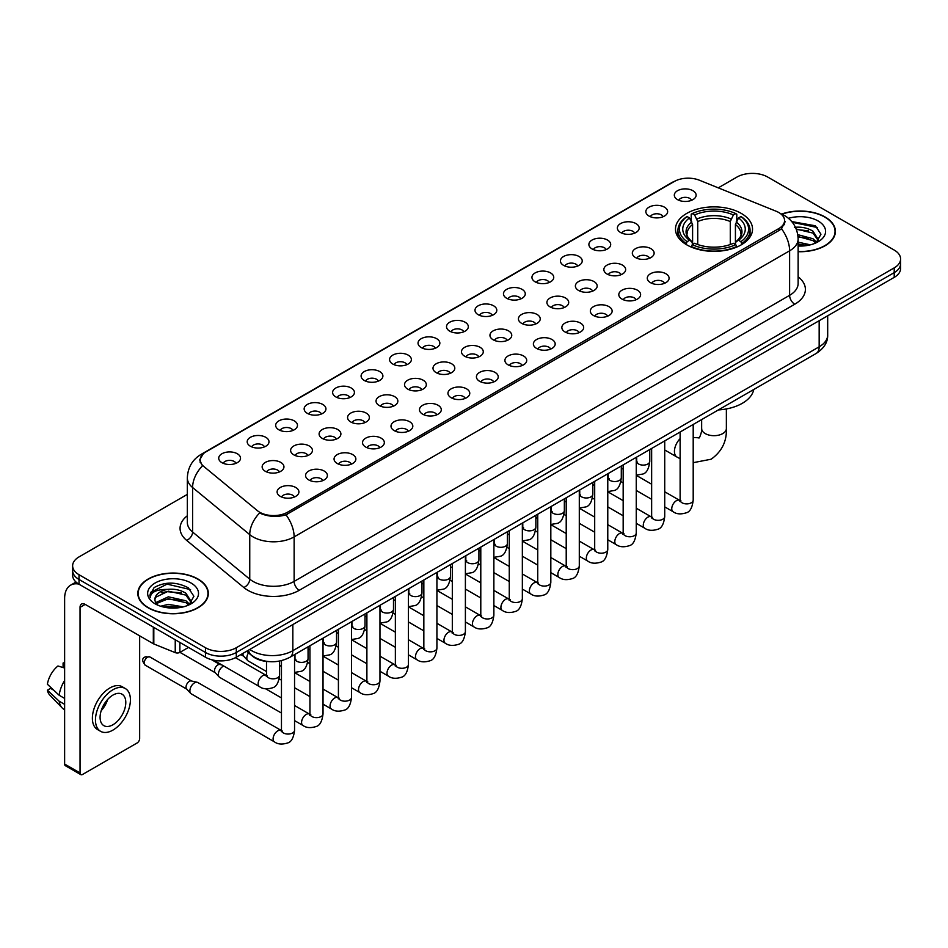 <?xml version="1.0" encoding="UTF-8"?>
<svg xmlns="http://www.w3.org/2000/svg" width="948" height="948" viewBox="0 0 948 948"><rect width="100%" height="100%" fill="white"/><g stroke="black" fill="none" stroke-linecap="round" stroke-linejoin="round"><path stroke-width="1.42" d="M741.253 213.395A38.524 22.242 0 0 0 699.269 208.572A38.524 22.242 0 0 0 675.486 229.12A38.524 22.242 0 0 0 686.767 244.845A38.524 22.242 0 0 0 728.751 249.668A38.524 22.242 0 0 0 752.534 229.12A38.524 22.242 0 0 0 741.253 213.395M649.036 216.061A10.902 6.292 180 0 1 646.88 214.284A10.902 6.292 180 0 1 650.482 206.463A10.902 6.292 180 0 1 664.453 207.162A10.902 6.292 180 0 1 666.622 214.284A10.902 6.292 180 0 1 649.036 216.061M663.126 216.713A6.541 3.78 0 0 0 661.372 214.876A6.541 3.78 0 0 0 654.926 213.916A6.541 3.78 0 0 0 650.364 216.713M620.561 232.509A10.902 6.292 180 0 1 618.404 230.72A10.902 6.292 180 0 1 622.006 222.899A10.902 6.292 180 0 1 635.978 223.598A10.902 6.292 180 0 1 638.146 230.72A10.902 6.292 180 0 1 620.561 232.509M634.65 233.161A6.541 3.78 0 0 0 632.897 231.312A6.541 3.78 0 0 0 626.45 230.364A6.541 3.78 0 0 0 621.888 233.161M592.085 248.945A10.902 6.292 180 0 1 589.929 247.167A10.902 6.292 180 0 1 593.531 239.334A10.902 6.292 180 0 1 607.502 240.045A10.902 6.292 180 0 1 609.671 247.167A10.902 6.292 180 0 1 592.085 248.945M606.175 249.597A6.541 3.78 0 0 0 604.421 247.76A6.541 3.78 0 0 0 597.975 246.8A6.541 3.78 0 0 0 593.412 249.597M563.61 265.381A10.902 6.292 180 0 1 561.453 263.603A10.902 6.292 180 0 1 565.055 255.782A10.902 6.292 180 0 1 579.027 256.481A10.902 6.292 180 0 1 581.195 263.603A10.902 6.292 180 0 1 563.61 265.381M577.699 266.033A6.541 3.78 0 0 0 575.946 264.196A6.541 3.78 0 0 0 569.499 263.236A6.541 3.78 0 0 0 564.937 266.033M535.134 281.829A10.902 6.292 180 0 1 532.977 280.039A10.902 6.292 180 0 1 536.58 272.218A10.902 6.292 180 0 1 550.551 272.917A10.902 6.292 180 0 1 552.72 280.039A10.902 6.292 180 0 1 535.134 281.829M549.224 282.48A6.541 3.78 0 0 0 547.47 280.632A6.541 3.78 0 0 0 541.024 279.684A6.541 3.78 0 0 0 536.461 282.48M506.659 298.264A10.902 6.292 180 0 1 504.502 296.487A10.902 6.292 180 0 1 508.104 288.654A10.902 6.292 180 0 1 522.075 289.365A10.902 6.292 180 0 1 524.244 296.487A10.902 6.292 180 0 1 506.659 298.264M520.748 298.916A6.541 3.78 0 0 0 518.994 297.079A6.541 3.78 0 0 0 512.548 296.12A6.541 3.78 0 0 0 507.986 298.916M478.183 314.7A10.902 6.292 180 0 1 476.026 312.923A10.902 6.292 180 0 1 479.629 305.102A10.902 6.292 180 0 1 493.612 305.801A10.902 6.292 180 0 1 495.768 312.923A10.902 6.292 180 0 1 478.183 314.7M492.273 315.352A6.541 3.78 0 0 0 490.519 313.515A6.541 3.78 0 0 0 484.073 312.556A6.541 3.78 0 0 0 479.51 315.352M449.708 331.148A10.902 6.292 180 0 1 447.551 329.359A10.902 6.292 180 0 1 451.153 321.538A10.902 6.292 180 0 1 465.136 322.237A10.902 6.292 180 0 1 467.293 329.359A10.902 6.292 180 0 1 449.708 331.148M463.797 331.8A6.541 3.78 0 0 0 462.043 329.951A6.541 3.78 0 0 0 455.597 329.003A6.541 3.78 0 0 0 451.035 331.8M421.232 347.584A10.902 6.292 180 0 1 419.075 345.807A10.902 6.292 180 0 1 422.678 337.974A10.902 6.292 180 0 1 436.661 338.685A10.902 6.292 180 0 1 438.817 345.807A10.902 6.292 180 0 1 421.232 347.584M435.322 348.236A6.541 3.78 0 0 0 433.568 346.399A6.541 3.78 0 0 0 427.121 345.439A6.541 3.78 0 0 0 422.559 348.236M392.756 364.02A10.902 6.292 180 0 1 390.6 362.243A10.902 6.292 180 0 1 394.214 354.422A10.902 6.292 180 0 1 408.185 355.121A10.902 6.292 180 0 1 410.342 362.243A10.902 6.292 180 0 1 392.756 364.02M406.846 364.672A6.541 3.78 0 0 0 405.092 362.835A6.541 3.78 0 0 0 398.646 361.875A6.541 3.78 0 0 0 394.084 364.672M364.281 380.468A10.902 6.292 180 0 1 362.124 378.679A10.902 6.292 180 0 1 365.738 370.858A10.902 6.292 180 0 1 379.71 371.557A10.902 6.292 180 0 1 381.866 378.679A10.902 6.292 180 0 1 364.281 380.468M378.382 381.12A6.541 3.78 0 0 0 376.617 379.283A6.541 3.78 0 0 0 370.17 378.323A6.541 3.78 0 0 0 365.608 381.12M335.805 396.904A10.902 6.292 180 0 1 333.649 395.126A10.902 6.292 180 0 1 337.263 387.305A10.902 6.292 180 0 1 351.234 388.005A10.902 6.292 180 0 1 353.391 395.126A10.902 6.292 180 0 1 335.805 396.904M349.907 397.556A6.541 3.78 0 0 0 348.141 395.719A6.541 3.78 0 0 0 341.695 394.759A6.541 3.78 0 0 0 337.132 397.556M307.33 413.34A10.902 6.292 180 0 1 305.173 411.562A10.902 6.292 180 0 1 308.787 403.741A10.902 6.292 180 0 1 322.758 404.441A10.902 6.292 180 0 1 324.915 411.562A10.902 6.292 180 0 1 307.33 413.34M321.431 413.992A6.541 3.78 0 0 0 319.666 412.155A6.541 3.78 0 0 0 313.231 411.195A6.541 3.78 0 0 0 308.657 413.992M278.854 429.788A10.902 6.292 180 0 1 276.697 427.998A10.902 6.292 180 0 1 280.312 420.177A10.902 6.292 180 0 1 294.283 420.876A10.902 6.292 180 0 1 296.44 427.998A10.902 6.292 180 0 1 278.854 429.788M292.956 430.439A6.541 3.78 0 0 0 291.19 428.603A6.541 3.78 0 0 0 284.756 427.643A6.541 3.78 0 0 0 280.181 430.439M250.379 446.224A10.902 6.292 180 0 1 248.222 444.446A10.902 6.292 180 0 1 251.836 436.625A10.902 6.292 180 0 1 265.807 437.324A10.902 6.292 180 0 1 267.964 444.446A10.902 6.292 180 0 1 250.379 446.224M264.48 446.875A6.541 3.78 0 0 0 262.714 445.039A6.541 3.78 0 0 0 256.28 444.079A6.541 3.78 0 0 0 251.718 446.875M221.903 462.66A10.902 6.292 180 0 1 219.746 460.882A10.902 6.292 180 0 1 223.361 453.061A10.902 6.292 180 0 1 237.332 453.76A10.902 6.292 180 0 1 239.489 460.882A10.902 6.292 180 0 1 221.903 462.66M236.005 463.323A6.541 3.78 0 0 0 234.239 461.475A6.541 3.78 0 0 0 227.804 460.515A6.541 3.78 0 0 0 223.242 463.323M677.512 199.625A10.902 6.292 180 0 1 675.355 197.848A10.902 6.292 180 0 1 678.958 190.015A10.902 6.292 180 0 1 692.929 190.726A10.902 6.292 180 0 1 695.097 197.848A10.902 6.292 180 0 1 677.512 199.625M691.602 200.277A6.541 3.78 0 0 0 689.848 198.44A6.541 3.78 0 0 0 683.401 197.48A6.541 3.78 0 0 0 678.839 200.277M635.515 257.583A10.902 6.292 180 0 1 633.359 255.794A10.902 6.292 180 0 1 636.973 247.973A10.902 6.292 180 0 1 650.944 248.672A10.902 6.292 180 0 1 653.101 255.794A10.902 6.292 180 0 1 635.515 257.583M649.617 258.235A6.541 3.78 0 0 0 647.851 256.387A6.541 3.78 0 0 0 641.405 255.439A6.541 3.78 0 0 0 636.843 258.235M607.04 274.019A10.902 6.292 180 0 1 604.883 272.242A10.902 6.292 180 0 1 608.498 264.409A10.902 6.292 180 0 1 622.469 265.12A10.902 6.292 180 0 1 624.625 272.242A10.902 6.292 180 0 1 607.04 274.019M621.141 274.671A6.541 3.78 0 0 0 619.376 272.834A6.541 3.78 0 0 0 612.929 271.875A6.541 3.78 0 0 0 608.367 274.671M578.564 290.455A10.902 6.292 180 0 1 576.408 288.678A10.902 6.292 180 0 1 580.022 280.857A10.902 6.292 180 0 1 593.993 281.556A10.902 6.292 180 0 1 596.15 288.678A10.902 6.292 180 0 1 578.564 290.455M592.666 291.107A6.541 3.78 0 0 0 590.9 289.27A6.541 3.78 0 0 0 584.466 288.311A6.541 3.78 0 0 0 579.892 291.107M550.089 306.903A10.902 6.292 180 0 1 547.932 305.114A10.902 6.292 180 0 1 551.546 297.293A10.902 6.292 180 0 1 565.518 297.992A10.902 6.292 180 0 1 567.674 305.114A10.902 6.292 180 0 1 550.089 306.903M564.19 307.555A6.541 3.78 0 0 0 562.425 305.718A6.541 3.78 0 0 0 555.99 304.758A6.541 3.78 0 0 0 551.416 307.555M521.613 323.339A10.902 6.292 180 0 1 519.457 321.562A10.902 6.292 180 0 1 523.071 313.741A10.902 6.292 180 0 1 537.042 314.44A10.902 6.292 180 0 1 539.199 321.562A10.902 6.292 180 0 1 521.613 323.339M535.715 323.991A6.541 3.78 0 0 0 533.949 322.154A6.541 3.78 0 0 0 527.515 321.194A6.541 3.78 0 0 0 522.952 323.991M493.138 339.775A10.902 6.292 180 0 1 490.981 337.998A10.902 6.292 180 0 1 494.595 330.177A10.902 6.292 180 0 1 508.566 330.876A10.902 6.292 180 0 1 510.723 337.998A10.902 6.292 180 0 1 493.138 339.775M507.239 340.427A6.541 3.78 0 0 0 505.474 338.59A6.541 3.78 0 0 0 499.039 337.63A6.541 3.78 0 0 0 494.477 340.427M464.662 356.223A10.902 6.292 180 0 1 462.506 354.434A10.902 6.292 180 0 1 466.12 346.613A10.902 6.292 180 0 1 480.091 347.312A10.902 6.292 180 0 1 482.248 354.434A10.902 6.292 180 0 1 464.662 356.223M478.764 356.875A6.541 3.78 0 0 0 476.998 355.038A6.541 3.78 0 0 0 470.564 354.078A6.541 3.78 0 0 0 466.001 356.875M436.199 372.659A10.902 6.292 180 0 1 434.03 370.881A10.902 6.292 180 0 1 437.644 363.06A10.902 6.292 180 0 1 451.615 363.759A10.902 6.292 180 0 1 453.772 370.881A10.902 6.292 180 0 1 436.199 372.659M450.288 373.311A6.541 3.78 0 0 0 448.534 371.474A6.541 3.78 0 0 0 442.088 370.514A6.541 3.78 0 0 0 437.526 373.311M407.723 389.095A10.902 6.292 180 0 1 405.554 387.317A10.902 6.292 180 0 1 409.169 379.496A10.902 6.292 180 0 1 423.14 380.195A10.902 6.292 180 0 1 425.296 387.317A10.902 6.292 180 0 1 407.723 389.095M421.813 389.758A6.541 3.78 0 0 0 420.059 387.91A6.541 3.78 0 0 0 413.612 386.95A6.541 3.78 0 0 0 409.05 389.758M379.247 405.543A10.902 6.292 180 0 1 377.079 403.765A10.902 6.292 180 0 1 380.693 395.932A10.902 6.292 180 0 1 394.664 396.643A10.902 6.292 180 0 1 396.821 403.765A10.902 6.292 180 0 1 379.247 405.543M393.337 406.194A6.541 3.78 0 0 0 391.583 404.358A6.541 3.78 0 0 0 385.137 403.398A6.541 3.78 0 0 0 380.575 406.194M350.772 421.979A10.902 6.292 180 0 1 348.603 420.201A10.902 6.292 180 0 1 352.218 412.38A10.902 6.292 180 0 1 366.189 413.079A10.902 6.292 180 0 1 368.345 420.201A10.902 6.292 180 0 1 350.772 421.979M364.861 422.63A6.541 3.78 0 0 0 363.108 420.794A6.541 3.78 0 0 0 356.661 419.834A6.541 3.78 0 0 0 352.099 422.63M322.296 438.414A10.902 6.292 180 0 1 320.128 436.637A10.902 6.292 180 0 1 323.742 428.816A10.902 6.292 180 0 1 337.713 429.515A10.902 6.292 180 0 1 339.87 436.637A10.902 6.292 180 0 1 322.296 438.414M336.386 439.078A6.541 3.78 0 0 0 334.632 437.229A6.541 3.78 0 0 0 328.186 436.281A6.541 3.78 0 0 0 323.624 439.078M293.821 454.862A10.902 6.292 180 0 1 291.652 453.085A10.902 6.292 180 0 1 295.266 445.252A10.902 6.292 180 0 1 309.238 445.963A10.902 6.292 180 0 1 311.394 453.085A10.902 6.292 180 0 1 293.821 454.862M307.91 455.514A6.541 3.78 0 0 0 306.157 453.677A6.541 3.78 0 0 0 299.71 452.717A6.541 3.78 0 0 0 295.148 455.514M265.345 471.298A10.902 6.292 180 0 1 263.177 469.521A10.902 6.292 180 0 1 266.791 461.7A10.902 6.292 180 0 1 280.762 462.399A10.902 6.292 180 0 1 282.919 469.521A10.902 6.292 180 0 1 265.345 471.298M279.435 471.95A6.541 3.78 0 0 0 277.681 470.113A6.541 3.78 0 0 0 271.235 469.153A6.541 3.78 0 0 0 266.672 471.95M650.482 282.658A10.902 6.292 180 0 1 648.314 280.869A10.902 6.292 180 0 1 651.928 273.048A10.902 6.292 180 0 1 665.899 273.747A10.902 6.292 180 0 1 668.056 280.869A10.902 6.292 180 0 1 650.482 282.658M664.572 283.31A6.541 3.78 0 0 0 662.818 281.473A6.541 3.78 0 0 0 656.371 280.513A6.541 3.78 0 0 0 651.809 283.31M622.006 299.094A10.902 6.292 180 0 1 619.838 297.317A10.902 6.292 180 0 1 623.452 289.496A10.902 6.292 180 0 1 637.423 290.195A10.902 6.292 180 0 1 639.58 297.317A10.902 6.292 180 0 1 622.006 299.094M636.096 299.746A6.541 3.78 0 0 0 634.342 297.909A6.541 3.78 0 0 0 627.896 296.949A6.541 3.78 0 0 0 623.334 299.746M593.531 315.53A10.902 6.292 180 0 1 591.362 313.752A10.902 6.292 180 0 1 594.977 305.931A10.902 6.292 180 0 1 608.948 306.631A10.902 6.292 180 0 1 611.105 313.752A10.902 6.292 180 0 1 593.531 315.53M607.621 316.194A6.541 3.78 0 0 0 605.867 314.345A6.541 3.78 0 0 0 599.42 313.385A6.541 3.78 0 0 0 594.858 316.194M565.055 331.978A10.902 6.292 180 0 1 562.887 330.2A10.902 6.292 180 0 1 566.501 322.367A10.902 6.292 180 0 1 580.472 323.078A10.902 6.292 180 0 1 582.629 330.2A10.902 6.292 180 0 1 565.055 331.978M579.145 332.63A6.541 3.78 0 0 0 577.391 330.793A6.541 3.78 0 0 0 570.945 329.833A6.541 3.78 0 0 0 566.383 332.63M536.58 348.414A10.902 6.292 180 0 1 534.411 346.636A10.902 6.292 180 0 1 538.026 338.815A10.902 6.292 180 0 1 551.997 339.514A10.902 6.292 180 0 1 554.153 346.636A10.902 6.292 180 0 1 536.58 348.414M550.669 349.065A6.541 3.78 0 0 0 548.916 347.229A6.541 3.78 0 0 0 542.469 346.269A6.541 3.78 0 0 0 537.907 349.065M508.104 364.85A10.902 6.292 180 0 1 505.936 363.072A10.902 6.292 180 0 1 509.55 355.251A10.902 6.292 180 0 1 523.521 355.95A10.902 6.292 180 0 1 525.69 363.072A10.902 6.292 180 0 1 508.104 364.85M522.194 365.513A6.541 3.78 0 0 0 520.44 363.665A6.541 3.78 0 0 0 513.994 362.717A6.541 3.78 0 0 0 509.431 365.513M479.629 381.297A10.902 6.292 180 0 1 477.46 379.52A10.902 6.292 180 0 1 481.074 371.687A10.902 6.292 180 0 1 495.046 372.398A10.902 6.292 180 0 1 497.214 379.52A10.902 6.292 180 0 1 479.629 381.297M493.718 381.949A6.541 3.78 0 0 0 491.965 380.112A6.541 3.78 0 0 0 485.518 379.153A6.541 3.78 0 0 0 480.956 381.949M451.153 397.733A10.902 6.292 180 0 1 448.985 395.956A10.902 6.292 180 0 1 452.599 388.135A10.902 6.292 180 0 1 466.57 388.834A10.902 6.292 180 0 1 468.739 395.956A10.902 6.292 180 0 1 451.153 397.733M465.243 398.385A6.541 3.78 0 0 0 463.489 396.548A6.541 3.78 0 0 0 457.043 395.589A6.541 3.78 0 0 0 452.48 398.385M422.678 414.181A10.902 6.292 180 0 1 420.509 412.392A10.902 6.292 180 0 1 424.123 404.571A10.902 6.292 180 0 1 438.094 405.27A10.902 6.292 180 0 1 440.263 412.392A10.902 6.292 180 0 1 422.678 414.181M436.767 414.833A6.541 3.78 0 0 0 435.014 412.984A6.541 3.78 0 0 0 428.567 412.036A6.541 3.78 0 0 0 424.005 414.833M394.202 430.617A10.902 6.292 180 0 1 392.034 428.84A10.902 6.292 180 0 1 395.648 421.007A10.902 6.292 180 0 1 409.619 421.718A10.902 6.292 180 0 1 411.788 428.84A10.902 6.292 180 0 1 394.202 430.617M408.292 431.269A6.541 3.78 0 0 0 406.538 429.432A6.541 3.78 0 0 0 400.092 428.472A6.541 3.78 0 0 0 395.529 431.269M365.727 447.053A10.902 6.292 180 0 1 363.558 445.276A10.902 6.292 180 0 1 367.172 437.455A10.902 6.292 180 0 1 381.143 438.154A10.902 6.292 180 0 1 383.312 445.276A10.902 6.292 180 0 1 365.727 447.053M379.816 447.705A6.541 3.78 0 0 0 378.062 445.868A6.541 3.78 0 0 0 371.616 444.908A6.541 3.78 0 0 0 367.054 447.705M337.251 463.501A10.902 6.292 180 0 1 335.082 461.712A10.902 6.292 180 0 1 338.697 453.891A10.902 6.292 180 0 1 352.668 454.59A10.902 6.292 180 0 1 354.836 461.712A10.902 6.292 180 0 1 337.251 463.501M351.341 464.153A6.541 3.78 0 0 0 349.587 462.304A6.541 3.78 0 0 0 343.14 461.356A6.541 3.78 0 0 0 338.578 464.153M308.775 479.937A10.902 6.292 180 0 1 306.607 478.159A10.902 6.292 180 0 1 310.221 470.327A10.902 6.292 180 0 1 324.192 471.038A10.902 6.292 180 0 1 326.361 478.159A10.902 6.292 180 0 1 308.775 479.937M322.865 480.589A6.541 3.78 0 0 0 321.111 478.752A6.541 3.78 0 0 0 314.665 477.792A6.541 3.78 0 0 0 310.103 480.589M280.3 496.373A10.902 6.292 180 0 1 278.131 494.595A10.902 6.292 180 0 1 281.746 486.774A10.902 6.292 180 0 1 295.717 487.473A10.902 6.292 180 0 1 297.885 494.595A10.902 6.292 180 0 1 280.3 496.373M294.39 497.025A6.541 3.78 0 0 0 292.636 495.188A6.541 3.78 0 0 0 286.189 494.228A6.541 3.78 0 0 0 281.627 497.025M776.199 211.262A19.624 11.329 180 0 1 778.818 212.53A19.624 11.329 180 0 1 784.565 220.54A19.624 11.329 180 0 1 778.818 228.563L287.445 512.252A19.624 11.329 180 0 1 257.489 510.735L203.725 466.404A19.624 11.329 180 0 1 200.17 459.91A19.624 11.329 180 0 1 205.917 451.9L674.277 181.495A19.624 11.329 180 0 1 699.411 180.227L776.199 211.262M268.971 661.609A21.804 12.585 180 0 1 252.63 656.277L246.575 651.288M798.133 251.694A35.254 20.358 0 0 0 835.401 231.383A35.254 20.358 0 0 0 825.08 216.985A35.254 20.358 0 0 0 781.65 214.047M198.013 579.027A35.254 20.358 0 0 0 159.584 574.606A35.254 20.358 0 0 0 137.827 593.412A35.254 20.358 0 0 0 148.149 607.81A35.254 20.358 0 0 0 186.566 612.218A35.254 20.358 0 0 0 208.335 593.412A35.254 20.358 0 0 0 198.013 579.027M785.335 221.37L781.496 228.752L779.588 230.151L286 514.823C277.8 517.181 269.73 516.885 261.802 513.946L259.681 512.915A25.442 17.017 129.5 0 0 249.751 534.636L192.598 487.521A29.08 16.791 180 0 1 187.337 477.887L187.337 522.395A29.08 16.791 0 0 0 192.598 532.029L249.751 579.157A29.08 16.791 0 0 0 253.009 581.397A29.08 16.791 0 0 0 294.129 581.397L789.613 295.326A29.08 16.791 0 0 0 798.133 283.452L798.133 238.943A29.08 16.791 180 0 1 789.613 250.817A25.442 14.694 -120 0 0 781.496 228.752M187.337 494.382L79.016 556.914A21.804 12.585 0 0 0 72.629 565.814L72.629 575.317A21.804 12.585 0 0 0 79.016 584.217L205.455 657.213L205.455 652.473A21.804 12.585 0 0 0 236.301 652.473L894.213 272.621A21.804 12.585 0 0 0 900.6 263.722A21.804 12.585 0 0 1 894.213 272.621L236.301 652.473A21.804 12.585 0 0 1 205.455 652.473L79.016 579.465L205.455 652.473L205.455 647.721A21.804 12.585 0 0 0 236.301 647.721L894.213 267.881A21.804 12.585 0 0 0 900.6 258.97A21.804 12.585 0 0 0 894.213 250.071L767.773 177.075A21.804 12.585 0 0 0 736.928 177.075L718.276 187.846M72.629 570.566A21.804 12.585 0 0 0 79.016 579.465A21.804 12.585 0 0 1 72.629 570.566M798.133 276.804A36.344 20.986 180 0 1 794.756 304.225L299.26 590.296A36.344 20.986 180 0 1 247.866 590.296A36.344 20.986 180 0 1 243.79 587.499L186.638 540.372A7.264 4.858 -50.5 0 0 192.598 532.029L192.598 487.521A25.442 17.017 129.5 0 1 202.457 465.871L199.673 459.899L203.263 453.784M72.629 565.814A21.804 12.585 0 0 0 79.016 574.713L205.455 647.721M205.455 657.213A21.804 12.585 0 0 0 236.301 657.213L894.213 277.373A21.804 12.585 0 0 0 900.6 268.474L900.6 258.97M798.133 251.493A34.886 20.145 0 0 0 835.046 231.383A34.886 20.145 0 0 0 824.819 217.128A34.886 20.145 0 0 0 781.958 214.189M798.133 242.19L810.386 244.821M798.133 244.074L807.258 245.485M797.789 234.654L813.005 238.754L816.738 242.321M798.026 236.538L813.005 240.638L815.766 242.972M794.436 227.354C801.404 226.619 807.601 227.911 813.005 231.217L818.325 239.583L818.195 240.97M796.237 229.061L813.005 233.101L818.266 240.531M798.133 246.018A25.442 14.694 0 0 0 818.148 241.764A25.442 14.694 0 0 0 818.136 220.991A25.442 14.694 0 0 0 788.475 218.324M816.074 242.83L820.956 234.239L815.375 225.778L791.722 221.571M792.35 222.33L817.626 227.567M796.391 229.475L808.537 230.85M798.062 236.964L808.537 238.386M798.133 244.501L806.985 245.532M148.409 607.656A34.886 20.145 0 0 0 186.436 612.029A34.886 20.145 0 0 0 207.968 593.412A34.886 20.145 0 0 0 197.753 579.169A34.886 20.145 0 0 0 159.726 574.808A34.886 20.145 0 0 0 138.183 593.412A34.886 20.145 0 0 0 148.409 607.656M160.674 606.234L168.377 604.35L183.308 606.862M163.684 607.064L168.377 606.234L180.179 607.514M188.996 604.871L193.89 596.268L188.308 587.807C176.352 581.634 164.952 581.562 154.097 587.594L149.903 595.273L150.305 597.738C150.542 592.204 156.23 589.431 167.358 589.395A18.178 10.487 0 0 0 154.903 599.349A18.178 10.487 0 0 0 155.792 602.584L168.377 596.813L185.927 600.783L189.671 604.35M156.396 603.58L168.377 598.698L185.927 602.679L188.688 605.014M167.358 589.395C174.337 588.661 180.523 589.94 185.927 593.247L191.247 601.625L191.129 603.011M154.915 599.551L155.531 597.323L168.377 591.161L185.927 595.131L191.188 602.561M155.792 602.584L157.961 605.227M191.069 583.032A25.442 14.694 0 0 0 155.093 583.032A25.442 14.694 0 0 0 155.093 603.805A25.442 14.694 0 0 0 191.069 603.805A25.442 14.694 0 0 0 191.069 583.032M149.914 595.439L150.696 592.334L167.085 584.134L190.548 589.609M161.456 592.713L167.085 591.671L181.471 592.891M161.456 600.25L167.085 599.207L181.471 600.428M164.17 607.17L179.907 607.561M686.068 244.442L687.11 241.681A34.602 19.979 0 0 1 687.11 216.559L689.48 217.933A31.26 18.048 0 0 0 689.48 240.306L691.839 241.645L692.597 244.454M692.597 243.304L692.597 224.51L689.48 217.933M691.211 220.908L691.211 214.177L692.241 213.584A34.602 19.979 0 0 1 735.766 213.584L733.385 214.959A31.26 18.048 0 0 0 694.623 214.959L697.728 221.548L697.728 244.525M730.28 244.525L730.28 221.548L733.385 214.959M718.347 409.939A39.982 23.084 0 0 0 753.755 389.498M691.211 246.433A36.06 20.82 0 0 0 736.797 246.433L735.766 244.655A34.602 19.979 0 0 1 692.241 244.655L691.211 247.049M736.797 247.049L736.797 246.433M687.11 216.559L686.068 217.151A36.06 20.82 0 0 0 677.95 230.305A36.06 20.82 0 0 0 686.068 243.47M735.766 213.584L736.797 214.177L736.797 220.908M692.241 244.655L694.623 243.281A31.26 18.048 0 0 0 733.385 243.281L735.766 244.655M689.48 240.306L687.11 241.681M694.623 214.959L692.241 213.584M691.839 221.974A27.954 16.14 0 0 0 691.839 241.645L691.969 241.728C687.999 237.889 686.376 235.282 687.11 233.907A26.899 15.524 0 0 1 692.597 224.51M741.94 243.47A36.06 20.82 0 0 0 750.058 230.305A36.06 20.82 0 0 0 741.94 217.151L740.909 216.559A34.602 19.979 0 0 1 740.909 241.681L741.94 244.442M740.909 241.681L738.528 240.306A31.26 18.048 0 0 0 738.528 217.933L740.909 216.559M738.528 217.933L735.423 224.51L735.423 243.304L736.181 241.645L738.528 240.306M735.423 224.51A26.899 15.524 0 0 1 740.898 233.907C741.632 235.294 740.021 237.901 736.051 241.728L736.181 241.645A27.954 16.14 0 0 0 736.181 221.974M735.423 244.454L735.423 243.304M266.507 671.528L248.186 660.957A6.541 3.78 -60 0 1 247.665 660.531A6.541 3.78 -60 0 1 246.836 657.959A6.541 3.78 -60 0 1 248.506 652.876M243.956 656.419A4.728 2.725 -60 0 1 243.577 656.111A4.728 2.725 -60 0 1 242.984 654.25A4.728 2.725 -60 0 1 243.067 653.302M281.461 713.05L219.723 677.393A6.541 3.78 -60 0 1 219.189 676.967A6.541 3.78 -60 0 1 218.36 674.395A6.541 3.78 -60 0 1 222.993 666.385A6.541 3.78 -60 0 1 223.764 666.017M215.48 672.855A4.728 2.725 -60 0 1 215.101 672.547A4.728 2.725 -60 0 1 214.509 670.686A4.728 2.725 -60 0 1 217.85 664.904A4.728 2.725 -60 0 1 219.758 664.489L221.998 664.998M294.555 654.618L294.555 730.28C293.655 737.876 291.297 742.118 287.493 743.007C282.089 744.678 277.74 744.31 274.458 741.881L191.247 693.841A6.541 3.78 -60 0 1 190.714 693.415A6.541 3.78 -60 0 1 189.884 690.843A6.541 3.78 -60 0 1 194.518 682.833A6.541 3.78 -60 0 1 197.148 682.264A6.541 3.78 -60 0 1 197.788 682.501L282.326 731.074M187.005 689.291A4.728 2.725 -60 0 1 186.626 688.995A4.728 2.725 -60 0 1 186.033 687.134A4.728 2.725 -60 0 1 189.375 681.339A4.728 2.725 -60 0 1 191.283 680.937L197.148 682.264M179.883 642.448L179.883 652.39L188.498 647.425M78.767 584.075A29.08 16.791 -120 0 0 70.65 585.153A29.08 16.791 -120 0 0 64.63 598.461L64.63 764.052L80.047 772.952L80.047 607.36A7.264 4.195 60 0 1 81.552 604.03A7.264 4.195 60 0 1 85.19 604.397L153.327 643.728L153.327 627.114M80.047 772.952A3.638 2.097 120 0 0 80.793 774.611L65.376 765.711A3.638 2.097 -60 0 1 64.63 764.052M80.793 774.611A3.638 2.097 120 0 0 82.618 774.433L137.105 742.983A3.638 2.097 120 0 0 139.664 738.528L139.664 635.847M179.883 652.39A3.638 2.097 180 0 1 175.238 652.627L153.813 643.965A3.638 2.097 180 0 1 153.327 643.728M112.942 724.758A18.178 10.487 120 0 0 124.816 708.749A18.178 10.487 120 0 0 122.031 694.185A18.178 10.487 120 0 0 112.942 695.085A18.178 10.487 120 0 0 101.069 711.095A18.178 10.487 120 0 0 103.853 725.658A18.178 10.487 120 0 0 112.942 724.758M101.199 710.668A18.178 10.487 120 0 0 107.717 699.375M64.63 663.493L63.089 663.031L63.089 666.681L64.63 667.57M125.302 688.521L122.221 686.743A24.719 14.267 120 0 0 109.861 687.964A24.719 14.267 120 0 0 93.71 709.744A24.719 14.267 120 0 0 97.502 729.545L100.583 731.323A24.719 14.267 120 0 0 112.942 730.102A24.719 14.267 120 0 0 129.082 708.322A24.719 14.267 120 0 0 125.302 688.521A24.719 14.267 120 0 0 112.942 689.741A24.719 14.267 120 0 0 96.791 711.521A24.719 14.267 120 0 0 100.583 731.323M64.63 680.486A23.984 13.853 120 0 0 59.167 695.263L47.4 684.255A18.901 10.914 120 0 1 57.947 665.994L64.63 668.02M64.63 698.415L59.167 695.263M53.763 690.215L50.564 688.366L47.4 690.191L59.167 701.2L64.63 704.352M59.167 701.2A23.984 13.853 120 0 0 62.13 707.907A23.984 13.853 120 0 0 63.943 709.329L64.63 709.72M64.63 662.593A18.901 10.914 120 0 0 63.089 663.031M47.4 690.191A18.901 10.914 120 0 0 49.64 694.896L62.13 707.907M287.445 512.252L287.445 514.254M778.818 228.563L778.818 230.601M299.26 590.296A7.264 4.195 60 0 1 294.129 581.397L294.129 536.888A29.08 16.791 180 0 1 253.009 536.888A29.08 16.791 180 0 1 249.751 534.636L249.751 579.157A7.264 4.858 -50.5 0 1 243.79 587.499M798.133 238.943C797.635 228.492 793.049 220.647 784.351 215.421L780.678 213.644A25.442 11.909 112 0 0 780.334 213.513M286 514.823A25.442 14.694 60 0 1 294.129 536.888L789.613 250.817L789.613 295.326A7.264 4.195 60 0 0 794.756 304.225M203.761 453.381A25.442 14.694 -120 0 0 201.118 454.365C192.42 459.59 187.823 467.435 187.337 477.887M201.118 454.365L672.144 182.431A25.442 14.694 60 0 1 674.064 181.613M186.638 540.372A36.344 20.986 180 0 1 187.337 515.748M236.301 647.721L236.301 657.213M894.213 267.881L894.213 277.373M79.016 574.713L79.016 584.217M249.762 649.439A29.08 16.791 0 0 0 251.718 650.684A29.08 16.791 0 0 0 292.837 650.684L819.167 346.814A29.08 16.791 0 0 0 827.687 334.94C827.9 342.157 824.061 348.331 816.157 353.474L289.827 657.343A14.54 8.39 60 0 0 292.837 650.684L292.837 624.578M819.167 320.697L819.167 346.814A14.54 8.39 60 0 1 816.157 353.474M248.589 650.127A14.54 9.729 129.5 0 0 251.125 654.855L246.705 651.205M726.369 408.944L726.369 428.543A12.36 7.134 180 0 1 722.743 433.591A12.36 7.134 180 0 1 705.265 433.591A12.36 7.134 180 0 1 701.65 428.543C702.397 430.605 699.186 439.564 698.795 437.81L693.201 437.455M680.119 458.714L676.99 457.043A12.36 7.134 -60 0 1 680.119 438.651M730.28 221.548A26.899 15.524 0 0 0 697.728 221.548M731.038 219.012A27.954 16.14 0 0 0 696.97 219.012M693.201 424.455L693.201 500.117A6.541 3.78 180 0 1 690.985 502.95A6.541 3.78 180 0 1 682.039 502.784A6.541 3.78 180 0 1 680.119 500.117L679.906 501.528L680.498 501.042M693.201 500.117C692.313 507.713 689.954 511.956 686.151 512.844C680.747 514.515 676.398 514.148 673.116 511.719A6.541 3.78 -60 0 1 672.108 506.481A6.541 3.78 -60 0 1 676.386 500.71A6.541 3.78 -60 0 1 676.671 500.556A6.541 3.78 -60 0 1 679.657 500.39L680.984 500.911M664.726 440.891L664.726 516.553A6.541 3.78 180 0 1 662.51 519.386A6.541 3.78 180 0 1 653.563 519.231A6.541 3.78 180 0 1 651.643 516.553L651.43 517.975L652.023 517.49M664.726 516.553C663.837 524.149 661.479 528.403 657.675 529.292C652.271 530.963 647.922 530.584 644.64 528.154A6.541 3.78 -60 0 1 643.633 522.917A6.541 3.78 -60 0 1 647.911 517.146A6.541 3.78 -60 0 1 648.195 516.992A6.541 3.78 -60 0 1 651.181 516.826L652.508 517.347M636.25 457.339L636.25 533.001A6.541 3.78 180 0 1 634.034 535.833A6.541 3.78 180 0 1 625.087 535.667A6.541 3.78 180 0 1 623.168 533.001L622.955 534.411L623.547 533.925M636.25 533.001C635.361 540.597 633.003 544.839 629.199 545.728C623.796 547.399 619.447 547.02 616.164 544.602A6.541 3.78 -60 0 1 615.157 539.353A6.541 3.78 -60 0 1 619.435 533.594A6.541 3.78 -60 0 1 619.719 533.44A6.541 3.78 -60 0 1 622.706 533.274L624.033 533.795M607.775 473.775L607.775 549.437A6.541 3.78 180 0 1 605.559 552.269A6.541 3.78 180 0 1 596.612 552.103A6.541 3.78 180 0 1 594.692 549.437L594.479 550.847L595.071 550.361M607.775 549.437C606.886 557.033 604.528 561.275 600.724 562.164C595.32 563.835 590.971 563.467 587.689 561.038A6.541 3.78 -60 0 1 586.682 555.801A6.541 3.78 -60 0 1 590.96 550.03A6.541 3.78 -60 0 1 591.244 549.876A6.541 3.78 -60 0 1 594.23 549.71L595.557 550.231M579.299 490.223L579.299 565.873A6.541 3.78 180 0 1 577.083 568.717A6.541 3.78 180 0 1 568.136 568.551A6.541 3.78 180 0 1 566.217 565.873L566.003 567.295L566.596 566.809M579.299 565.873C578.41 573.481 576.052 577.723 572.248 578.612C566.845 580.283 562.496 579.903 559.213 577.474A6.541 3.78 -60 0 1 558.206 572.236A6.541 3.78 -60 0 1 562.484 566.477A6.541 3.78 -60 0 1 562.768 566.312A6.541 3.78 -60 0 1 565.755 566.146L567.082 566.667M550.824 506.659L550.824 582.321A6.541 3.78 180 0 1 548.608 585.153A6.541 3.78 180 0 1 539.661 584.987A6.541 3.78 180 0 1 537.741 582.321L537.528 583.731L538.12 583.245M550.824 582.321C549.935 589.917 547.577 594.159 543.773 595.048C538.369 596.719 534.02 596.339 530.738 593.922A6.541 3.78 -60 0 1 529.731 588.672A6.541 3.78 -60 0 1 534.008 582.913A6.541 3.78 -60 0 1 534.293 582.759A6.541 3.78 -60 0 1 537.279 582.593L538.606 583.115M522.348 523.095L522.348 598.757A6.541 3.78 180 0 1 520.132 601.589A6.541 3.78 180 0 1 511.185 601.435A6.541 3.78 180 0 1 509.266 598.757L509.064 600.167L509.645 599.693M522.348 598.757C521.459 606.353 519.101 610.595 515.297 611.484C509.894 613.166 505.545 612.787 502.262 610.358A6.541 3.78 -60 0 1 501.255 605.12A6.541 3.78 -60 0 1 505.533 599.349A6.541 3.78 -60 0 1 505.817 599.195A6.541 3.78 -60 0 1 508.803 599.029L510.131 599.551M493.872 539.542L493.872 615.193A6.541 3.78 180 0 1 491.656 618.037A6.541 3.78 180 0 1 482.71 617.871A6.541 3.78 180 0 1 480.79 615.193L480.589 616.615L481.169 616.129M493.872 615.193C492.984 622.8 490.626 627.043 486.822 627.932C481.418 629.602 477.069 629.223 473.787 626.794A6.541 3.78 -60 0 1 472.779 621.556A6.541 3.78 -60 0 1 477.057 615.797A6.541 3.78 -60 0 1 477.342 615.631A6.541 3.78 -60 0 1 480.328 615.465L481.655 615.999M465.397 555.978L465.397 631.641A6.541 3.78 180 0 1 463.181 634.473A6.541 3.78 180 0 1 454.234 634.307A6.541 3.78 180 0 1 452.315 631.641L452.113 633.051L452.694 632.565M465.397 631.641C464.508 639.236 462.15 643.479 458.346 644.367C452.943 646.038 448.594 645.659 445.311 643.242A6.541 3.78 -60 0 1 444.304 637.992A6.541 3.78 -60 0 1 448.582 632.233A6.541 3.78 -60 0 1 448.866 632.079A6.541 3.78 -60 0 1 451.852 631.913L453.18 632.435M436.921 572.414L436.921 648.077A6.541 3.78 180 0 1 434.705 650.909A6.541 3.78 180 0 1 425.759 650.755A6.541 3.78 180 0 1 423.839 648.077L423.638 649.487L424.218 649.013M436.921 648.077C436.033 655.672 433.674 659.915 429.871 660.803C424.467 662.486 420.118 662.107 416.836 659.678A6.541 3.78 -60 0 1 415.828 654.44A6.541 3.78 -60 0 1 420.106 648.669A6.541 3.78 -60 0 1 420.391 648.515A6.541 3.78 -60 0 1 423.377 648.349L424.704 648.87M408.446 588.862L408.446 664.524A6.541 3.78 180 0 1 406.23 667.356A6.541 3.78 180 0 1 397.283 667.191A6.541 3.78 180 0 1 395.363 664.524L395.162 665.934L395.743 665.449M408.446 664.524C407.557 672.12 405.199 676.362 401.395 677.251C395.991 678.922 391.643 678.543 388.36 676.114A6.541 3.78 -60 0 1 387.353 670.876A6.541 3.78 -60 0 1 391.631 665.117A6.541 3.78 -60 0 1 391.915 664.951A6.541 3.78 -60 0 1 394.901 664.785L396.228 665.318M379.97 605.298L379.97 680.96A6.541 3.78 180 0 1 377.766 683.792A6.541 3.78 180 0 1 368.808 683.626A6.541 3.78 180 0 1 366.888 680.96L366.686 682.37L367.267 681.885M379.97 680.96C379.082 688.556 376.723 692.798 372.92 693.687C367.516 695.358 363.167 694.979 359.885 692.561A6.541 3.78 -60 0 1 358.877 687.312A6.541 3.78 -60 0 1 363.155 681.553A6.541 3.78 -60 0 1 363.44 681.399A6.541 3.78 -60 0 1 366.426 681.233L367.753 681.754M351.507 621.734L351.507 697.396A6.541 3.78 180 0 1 349.291 700.228A6.541 3.78 180 0 1 340.332 700.074A6.541 3.78 180 0 1 338.412 697.396L338.211 698.806L338.791 698.332M351.507 697.396C350.606 704.992 348.248 709.234 344.444 710.123C339.04 711.806 334.691 711.427 331.409 708.997A6.541 3.78 -60 0 1 330.402 703.76A6.541 3.78 -60 0 1 334.68 697.989A6.541 3.78 -60 0 1 334.964 697.835A6.541 3.78 -60 0 1 337.95 697.669L339.277 698.19M323.031 638.182L323.031 713.844A6.541 3.78 180 0 1 320.815 716.676A6.541 3.78 180 0 1 311.856 716.51A6.541 3.78 180 0 1 309.937 713.844L309.735 715.254L310.316 714.768M323.031 713.844C322.13 721.44 319.772 725.682 315.968 726.571C310.565 728.242 306.216 727.863 302.933 725.445A6.541 3.78 -60 0 1 301.926 720.196A6.541 3.78 -60 0 1 306.204 714.437A6.541 3.78 -60 0 1 306.488 714.271A6.541 3.78 -60 0 1 309.475 714.105L310.802 714.638M147.532 657.189A4.728 2.725 -60 0 1 149.891 656.952L145.174 656.952A4.728 2.725 60 0 1 147.532 657.189A4.728 2.725 -60 0 0 144.452 661.349A4.728 2.725 -60 0 0 145.174 665.14L186.803 689.172M294.555 730.28A6.541 3.78 180 0 1 292.339 733.112A6.541 3.78 180 0 1 283.381 732.946A6.541 3.78 180 0 1 281.461 730.28L281.26 731.69L281.84 731.204M274.458 741.881A6.541 3.78 -60 0 1 273.451 736.632A6.541 3.78 -60 0 1 277.728 730.872A6.541 3.78 -60 0 1 278.025 730.718A6.541 3.78 -60 0 1 280.999 730.553M649.771 449.53L649.771 461.332A6.541 3.78 180 0 1 647.555 464.165A6.541 3.78 180 0 1 638.608 463.999A6.541 3.78 180 0 1 636.689 461.332L636.689 457.09M621.295 465.978L621.295 477.768A6.541 3.78 180 0 1 619.08 480.6A6.541 3.78 180 0 1 610.133 480.446A6.541 3.78 180 0 1 608.213 477.768L608.213 473.526M592.82 482.414L592.82 494.216A6.541 3.78 180 0 1 590.604 497.048A6.541 3.78 180 0 1 581.657 496.882A6.541 3.78 180 0 1 579.738 494.216L579.738 489.962M564.344 498.849L564.344 510.652A6.541 3.78 180 0 1 562.128 513.484A6.541 3.78 180 0 1 553.182 513.318A6.541 3.78 180 0 1 551.262 510.652L551.262 506.41M535.869 515.297L535.869 527.088A6.541 3.78 180 0 1 533.653 529.92A6.541 3.78 180 0 1 524.706 529.766A6.541 3.78 180 0 1 522.786 527.088L522.786 522.846M507.393 531.733L507.393 543.536A6.541 3.78 180 0 1 505.177 546.368A6.541 3.78 180 0 1 496.231 546.202A6.541 3.78 180 0 1 494.311 543.536L494.311 539.282M478.918 548.169L478.918 559.972A6.541 3.78 180 0 1 476.702 562.804A6.541 3.78 180 0 1 467.755 562.638A6.541 3.78 180 0 1 465.835 559.972L465.835 555.729M450.442 564.617L450.442 576.408A6.541 3.78 180 0 1 448.226 579.24A6.541 3.78 180 0 1 439.279 579.086A6.541 3.78 180 0 1 437.36 576.408L437.36 572.165M421.967 581.053L421.967 592.856A6.541 3.78 180 0 1 419.751 595.688A6.541 3.78 180 0 1 410.804 595.522A6.541 3.78 180 0 1 408.884 592.856L408.884 588.601M393.491 597.489L393.491 609.291A6.541 3.78 180 0 1 391.275 612.124A6.541 3.78 180 0 1 382.328 611.958A6.541 3.78 180 0 1 380.409 609.291L380.409 605.049M365.016 613.937L365.016 625.727A6.541 3.78 180 0 1 362.8 628.571A6.541 3.78 180 0 1 353.853 628.405A6.541 3.78 180 0 1 351.933 625.727L351.933 621.485M336.54 630.373L336.54 642.175A6.541 3.78 180 0 1 334.324 645.007A6.541 3.78 180 0 1 325.377 644.841A6.541 3.78 180 0 1 323.458 642.175L323.458 637.921M308.064 646.809L308.064 658.611A6.541 3.78 180 0 1 305.849 661.443A6.541 3.78 180 0 1 296.902 661.289A6.541 3.78 180 0 1 294.982 658.611L294.982 654.369M279.589 661.064L279.589 675.047A6.541 3.78 180 0 1 277.373 677.891A6.541 3.78 180 0 1 268.426 677.725A6.541 3.78 180 0 1 266.507 675.047L266.507 661.431M213.679 660.199L259.503 686.648A6.541 3.78 -60 0 1 258.496 681.411A6.541 3.78 -60 0 1 262.774 675.651A6.541 3.78 -60 0 1 263.058 675.486A6.541 3.78 -60 0 1 266.044 675.32L235.471 657.675M80.047 607.36L85.19 604.397M153.813 627.398L153.813 643.965M175.238 652.627L175.238 639.77M200.17 459.91L200.17 462.434M784.565 220.54L784.565 224.712M672.144 182.431L676.801 180.262M289.827 657.343C278.131 663.221 266.435 663.221 254.728 657.343L251.125 654.855M827.687 334.94L827.687 315.779M835.046 234.298L835.046 231.383M207.968 596.328L207.968 593.412M138.183 596.328L138.183 593.412M726.369 428.543C726.891 441.33 721.819 451.556 711.154 459.211L693.201 462.683M676.99 457.043L664.726 449.968M677.95 236.964L677.95 230.305M750.058 236.964L750.058 230.305M701.65 419.585L701.65 428.543M673.116 511.719L664.726 506.884M651.643 499.323L636.25 490.436M623.168 482.888L620.904 481.584M680.119 432.015L680.119 500.117M679.657 500.39L664.726 491.775M651.643 484.215L636.25 475.327M644.64 528.154L636.25 523.32M623.168 515.771L607.775 506.884M594.692 499.323L592.429 498.02M651.643 448.451L651.643 516.553M651.181 516.826L636.25 508.211M623.168 500.663L607.775 491.775M616.164 544.602L607.775 539.756M594.692 532.207L579.299 523.32M566.217 515.771L563.953 514.456M623.168 464.887L623.168 533.001M622.706 533.274L607.775 524.647M594.692 517.098L579.299 508.211M587.689 561.038L579.299 556.203M566.217 548.643L550.824 539.756M537.741 532.207L535.478 530.904M594.692 481.335L594.692 549.437M594.23 549.71L579.299 541.095M566.217 533.534L550.824 524.647M559.213 577.474L550.824 572.639M537.741 565.091L522.348 556.203M509.266 548.643L507.002 547.34M566.217 497.771L566.217 565.873M565.755 566.146L550.824 557.531M537.741 549.982L522.348 541.095M530.738 593.922L522.348 589.075M509.266 581.527L493.872 572.639M480.79 565.091L478.527 563.776M537.741 514.207L537.741 582.321M537.279 582.593L522.348 573.967M509.266 566.418L493.872 557.531M502.262 610.358L493.872 605.523M480.79 597.963L465.397 589.075M452.315 581.527L450.051 580.223M509.266 530.655L509.266 598.757M508.803 599.029L493.872 590.414M480.79 582.854L465.397 573.967M473.787 626.794L465.397 621.959M452.315 614.411L436.921 605.523M423.839 597.963L421.576 596.659M480.79 547.091L480.79 615.193M480.328 615.465L465.397 606.85M452.315 599.302L436.921 590.414M445.311 643.242L436.921 638.395M423.839 630.847L408.446 621.959M395.363 614.411L393.1 613.095M452.315 563.527L452.315 631.641M451.852 631.913L436.921 623.286M423.839 615.738L408.446 606.85M416.836 659.678L408.446 654.843M395.363 647.283L379.97 638.395M366.888 630.847L364.625 629.543M423.839 579.975L423.839 648.077M423.377 648.349L408.446 639.734M395.363 632.174L379.97 623.286M388.36 676.114L379.97 671.279M366.888 663.73L351.507 654.843M338.412 647.283L336.149 645.979M395.363 596.411L395.363 664.524M394.901 664.785L379.97 656.17M366.888 648.622L351.507 639.734M359.885 692.561L351.507 687.715M338.412 680.166L323.031 671.279M309.937 663.73L307.673 662.415M366.888 612.846L366.888 680.96M366.426 681.233L351.507 672.606M338.412 665.058L323.031 656.17M331.409 708.997L323.031 704.163M309.937 696.602L294.555 687.715M281.461 680.166L279.198 678.863M240.828 654.606L243.755 656.289M338.412 629.294L338.412 697.396M337.95 697.669L323.031 689.054M309.937 681.494L294.555 672.606M243.577 656.111L247.665 660.531M302.933 725.445L294.555 720.599M179.966 652.354L215.279 672.736M309.937 645.73L309.937 713.844M309.475 714.105L294.555 705.49M281.461 697.941L265.677 688.817M215.101 672.547L219.189 676.967M211.629 659.713L219.995 664.548M281.461 660.649L281.461 730.28M186.626 688.995L190.714 693.415M149.891 656.952L191.52 680.984M145.174 665.14C141.856 661.017 141.856 658.291 145.174 656.952M637.554 462.126L636.226 461.605M636.25 475.149L642.708 474.059C646.524 473.171 648.87 468.928 649.771 461.332M623.168 469.177L621.295 468.099M637.068 462.257L636.475 462.743L636.689 461.332M609.078 478.562L607.751 478.041M607.775 491.585L614.233 490.507C618.049 489.606 620.395 485.364 621.295 477.768M594.692 485.613L592.82 484.535M608.592 478.704L608 479.19L608.213 477.768M580.603 495.01L579.275 494.477M579.299 508.021L585.757 506.943C589.573 506.054 591.919 501.812 592.82 494.216M566.217 502.061L564.344 500.971M580.117 495.14L579.524 495.626L579.738 494.216M552.127 511.446L550.8 510.925M550.824 524.469L557.294 523.379C561.098 522.49 563.444 518.248 564.344 510.652M537.741 518.497L535.869 517.418M551.641 511.576L551.049 512.062L551.262 510.652M523.651 527.882L522.324 527.361M522.348 540.905L528.818 539.827C532.622 538.938 534.968 534.684 535.869 527.088M509.266 534.933L507.393 533.854M523.166 528.024L522.573 528.51L522.786 527.088M495.176 544.33L493.849 543.797M493.872 557.341L500.343 556.263C504.146 555.374 506.493 551.132 507.393 543.536M480.79 551.38L478.918 550.29M494.69 544.46L494.098 544.946L494.311 543.536M466.7 560.766L465.373 560.244M465.397 573.789L471.867 572.699C475.671 571.81 478.029 567.568 478.918 559.972M452.315 567.816L450.442 566.738M466.215 560.896L465.622 561.382L465.835 559.972M438.225 577.202L436.898 576.68M436.921 590.225L443.391 589.146C447.195 588.258 449.553 584.004 450.442 576.408M423.839 584.252L421.967 583.174M437.739 577.344L437.147 577.83L437.36 576.408M409.749 593.649L408.422 593.128M408.446 606.673L414.916 605.582C418.72 604.694 421.078 600.451 421.967 592.856M395.363 600.7L393.491 599.61M409.263 593.78L408.671 594.266L408.884 592.856M381.274 610.085L379.947 609.564M379.97 623.109L386.44 622.018C390.244 621.13 392.602 616.887 393.491 609.291M366.888 617.136L365.016 616.058M380.788 610.228L380.195 610.702L380.409 609.291M352.798 626.521L351.471 626M351.507 639.545L357.965 638.466C361.769 637.577 364.127 633.335 365.016 625.727M338.412 633.572L336.54 632.494M352.312 626.664L351.72 627.149L351.933 625.727M324.323 642.969L322.995 642.448M323.031 655.992L329.489 654.902C333.293 654.013 335.651 649.771 336.54 642.175M309.937 650.02L308.064 648.93M323.837 643.1L323.244 643.585L323.458 642.175M295.847 659.405L294.52 658.884M294.555 672.428L301.014 671.338C304.818 670.449 307.176 666.207 308.064 658.611M281.461 666.456L279.589 665.378M295.361 659.547L294.769 660.021L294.982 658.611M267.372 675.853L266.044 675.32M259.503 686.648C262.726 689.066 267.063 689.445 272.538 687.786C276.342 686.897 278.7 682.655 279.589 675.047M266.886 675.983L266.293 676.469L266.507 675.047M70.65 585.153L76.018 582.048"/></g></svg>
